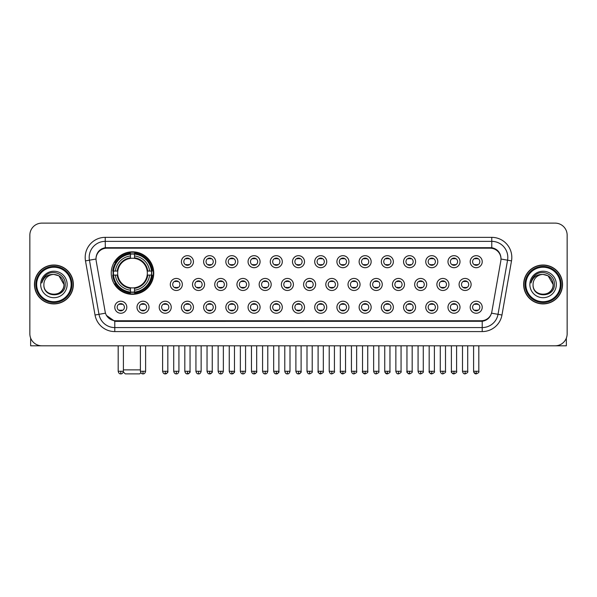 <?xml version="1.0" encoding="UTF-8"?>
<svg xmlns="http://www.w3.org/2000/svg" width="597" height="597" viewBox="0 0 597 597"><rect width="100%" height="100%" fill="white"/><g stroke="black" fill="none" stroke-linecap="round" stroke-linejoin="round"><path stroke-width="0.9" d="M111.243 273.075A21.253 21.253 0 0 0 132.497 294.328A21.253 21.253 0 0 0 153.75 273.075A21.253 21.253 0 0 0 132.497 251.83A21.253 21.253 0 0 0 111.243 273.075M149.019 307.239A6.015 6.015 0 0 1 143.004 313.253A6.015 6.015 0 0 1 136.989 307.239A6.015 6.015 0 0 1 143.004 301.224A6.015 6.015 0 0 1 149.019 307.239M139.392 307.239A3.612 3.612 0 0 0 143.004 310.85A3.612 3.612 0 0 0 146.616 307.239A3.612 3.612 0 0 0 143.004 303.634A3.612 3.612 0 0 0 139.392 307.239M171.235 307.239A6.015 6.015 0 0 1 165.22 313.253A6.015 6.015 0 0 1 159.205 307.239A6.015 6.015 0 0 1 165.22 301.224A6.015 6.015 0 0 1 171.235 307.239M161.608 307.239A3.612 3.612 0 0 0 165.22 310.85A3.612 3.612 0 0 0 168.824 307.239A3.612 3.612 0 0 0 165.22 303.634A3.612 3.612 0 0 0 161.608 307.239M193.443 307.239A6.015 6.015 0 0 1 187.428 313.253A6.015 6.015 0 0 1 181.413 307.239A6.015 6.015 0 0 1 187.428 301.224A6.015 6.015 0 0 1 193.443 307.239M183.824 307.239A3.612 3.612 0 0 0 187.428 310.85A3.612 3.612 0 0 0 191.04 307.239A3.612 3.612 0 0 0 187.428 303.634A3.612 3.612 0 0 0 183.824 307.239M215.659 307.239A6.015 6.015 0 0 1 209.644 313.253A6.015 6.015 0 0 1 203.629 307.239A6.015 6.015 0 0 1 209.644 301.224A6.015 6.015 0 0 1 215.659 307.239M206.04 307.239A3.612 3.612 0 0 0 209.644 310.85A3.612 3.612 0 0 0 213.256 307.239A3.612 3.612 0 0 0 209.644 303.634A3.612 3.612 0 0 0 206.04 307.239M237.875 307.239A6.015 6.015 0 0 1 231.86 313.253A6.015 6.015 0 0 1 225.845 307.239A6.015 6.015 0 0 1 231.86 301.224A6.015 6.015 0 0 1 237.875 307.239M228.248 307.239A3.612 3.612 0 0 0 231.86 310.85A3.612 3.612 0 0 0 235.464 307.239A3.612 3.612 0 0 0 231.86 303.634A3.612 3.612 0 0 0 228.248 307.239M260.091 307.239A6.015 6.015 0 0 1 254.076 313.253A6.015 6.015 0 0 1 248.061 307.239A6.015 6.015 0 0 1 254.076 301.224A6.015 6.015 0 0 1 260.091 307.239M250.464 307.239A3.612 3.612 0 0 0 254.076 310.85A3.612 3.612 0 0 0 257.68 307.239A3.612 3.612 0 0 0 254.076 303.634A3.612 3.612 0 0 0 250.464 307.239M282.299 307.239A6.015 6.015 0 0 1 276.284 313.253A6.015 6.015 0 0 1 270.269 307.239A6.015 6.015 0 0 1 276.284 301.224A6.015 6.015 0 0 1 282.299 307.239M272.68 307.239A3.612 3.612 0 0 0 276.284 310.85A3.612 3.612 0 0 0 279.896 307.239A3.612 3.612 0 0 0 276.284 303.634A3.612 3.612 0 0 0 272.68 307.239M304.515 307.239A6.015 6.015 0 0 1 298.5 313.253A6.015 6.015 0 0 1 292.485 307.239A6.015 6.015 0 0 1 298.5 301.224A6.015 6.015 0 0 1 304.515 307.239M294.888 307.239A3.612 3.612 0 0 0 298.5 310.85A3.612 3.612 0 0 0 302.112 307.239A3.612 3.612 0 0 0 298.5 303.634A3.612 3.612 0 0 0 294.888 307.239M326.731 307.239A6.015 6.015 0 0 1 320.716 313.253A6.015 6.015 0 0 1 314.701 307.239A6.015 6.015 0 0 1 320.716 301.224A6.015 6.015 0 0 1 326.731 307.239M317.104 307.239A3.612 3.612 0 0 0 320.716 310.85A3.612 3.612 0 0 0 324.32 307.239A3.612 3.612 0 0 0 320.716 303.634A3.612 3.612 0 0 0 317.104 307.239M348.939 307.239A6.015 6.015 0 0 1 342.924 313.253A6.015 6.015 0 0 1 336.909 307.239A6.015 6.015 0 0 1 342.924 301.224A6.015 6.015 0 0 1 348.939 307.239M339.32 307.239A3.612 3.612 0 0 0 342.924 310.85A3.612 3.612 0 0 0 346.536 307.239A3.612 3.612 0 0 0 342.924 303.634A3.612 3.612 0 0 0 339.32 307.239M371.155 307.239A6.015 6.015 0 0 1 365.14 313.253A6.015 6.015 0 0 1 359.125 307.239A6.015 6.015 0 0 1 365.14 301.224A6.015 6.015 0 0 1 371.155 307.239M361.536 307.239A3.612 3.612 0 0 0 365.14 310.85A3.612 3.612 0 0 0 368.752 307.239A3.612 3.612 0 0 0 365.14 303.634A3.612 3.612 0 0 0 361.536 307.239M393.371 307.239A6.015 6.015 0 0 1 387.356 313.253A6.015 6.015 0 0 1 381.341 307.239A6.015 6.015 0 0 1 387.356 301.224A6.015 6.015 0 0 1 393.371 307.239M383.744 307.239A3.612 3.612 0 0 0 387.356 310.85A3.612 3.612 0 0 0 390.96 307.239A3.612 3.612 0 0 0 387.356 303.634A3.612 3.612 0 0 0 383.744 307.239M415.587 307.239A6.015 6.015 0 0 1 409.572 313.253A6.015 6.015 0 0 1 403.557 307.239A6.015 6.015 0 0 1 409.572 301.224A6.015 6.015 0 0 1 415.587 307.239M405.96 307.239A3.612 3.612 0 0 0 409.572 310.85A3.612 3.612 0 0 0 413.176 307.239A3.612 3.612 0 0 0 409.572 303.634A3.612 3.612 0 0 0 405.96 307.239M437.795 307.239A6.015 6.015 0 0 1 431.78 313.253A6.015 6.015 0 0 1 425.765 307.239A6.015 6.015 0 0 1 431.78 301.224A6.015 6.015 0 0 1 437.795 307.239M428.176 307.239A3.612 3.612 0 0 0 431.78 310.85A3.612 3.612 0 0 0 435.392 307.239A3.612 3.612 0 0 0 431.78 303.634A3.612 3.612 0 0 0 428.176 307.239M460.011 307.239A6.015 6.015 0 0 1 453.996 313.253A6.015 6.015 0 0 1 447.981 307.239A6.015 6.015 0 0 1 453.996 301.224A6.015 6.015 0 0 1 460.011 307.239M450.384 307.239A3.612 3.612 0 0 0 453.996 310.85A3.612 3.612 0 0 0 457.608 307.239A3.612 3.612 0 0 0 453.996 303.634A3.612 3.612 0 0 0 450.384 307.239M482.227 307.239A6.015 6.015 0 0 1 476.212 313.253A6.015 6.015 0 0 1 470.197 307.239A6.015 6.015 0 0 1 476.212 301.224A6.015 6.015 0 0 1 482.227 307.239M472.6 307.239A3.612 3.612 0 0 0 476.212 310.85A3.612 3.612 0 0 0 479.816 307.239A3.612 3.612 0 0 0 476.212 303.634A3.612 3.612 0 0 0 472.6 307.239M126.803 307.239A6.015 6.015 0 0 1 120.788 313.253A6.015 6.015 0 0 1 114.773 307.239A6.015 6.015 0 0 1 120.788 301.224A6.015 6.015 0 0 1 126.803 307.239M117.184 307.239A3.612 3.612 0 0 0 120.788 310.85A3.612 3.612 0 0 0 124.4 307.239A3.612 3.612 0 0 0 120.788 303.634A3.612 3.612 0 0 0 117.184 307.239M182.339 284.463A6.015 6.015 0 0 1 176.324 290.478A6.015 6.015 0 0 1 170.309 284.463A6.015 6.015 0 0 1 176.324 278.448A6.015 6.015 0 0 1 182.339 284.463M172.712 284.463A3.612 3.612 0 0 0 176.324 288.075A3.612 3.612 0 0 0 179.936 284.463A3.612 3.612 0 0 0 176.324 280.859A3.612 3.612 0 0 0 172.712 284.463M204.555 284.463A6.015 6.015 0 0 1 198.54 290.478A6.015 6.015 0 0 1 192.525 284.463A6.015 6.015 0 0 1 198.54 278.448A6.015 6.015 0 0 1 204.555 284.463M194.928 284.463A3.612 3.612 0 0 0 198.54 288.075A3.612 3.612 0 0 0 202.144 284.463A3.612 3.612 0 0 0 198.54 280.859A3.612 3.612 0 0 0 194.928 284.463M226.763 284.463A6.015 6.015 0 0 1 220.748 290.478A6.015 6.015 0 0 1 214.741 284.463A6.015 6.015 0 0 1 220.748 278.448A6.015 6.015 0 0 1 226.763 284.463M217.144 284.463A3.612 3.612 0 0 0 220.748 288.075A3.612 3.612 0 0 0 224.36 284.463A3.612 3.612 0 0 0 220.748 280.859A3.612 3.612 0 0 0 217.144 284.463M248.979 284.463A6.015 6.015 0 0 1 242.964 290.478A6.015 6.015 0 0 1 236.949 284.463A6.015 6.015 0 0 1 242.964 278.448A6.015 6.015 0 0 1 248.979 284.463M239.36 284.463A3.612 3.612 0 0 0 242.964 288.075A3.612 3.612 0 0 0 246.576 284.463A3.612 3.612 0 0 0 242.964 280.859A3.612 3.612 0 0 0 239.36 284.463M271.195 284.463A6.015 6.015 0 0 1 265.18 290.478A6.015 6.015 0 0 1 259.165 284.463A6.015 6.015 0 0 1 265.18 278.448A6.015 6.015 0 0 1 271.195 284.463M261.568 284.463A3.612 3.612 0 0 0 265.18 288.075A3.612 3.612 0 0 0 268.792 284.463A3.612 3.612 0 0 0 265.18 280.859A3.612 3.612 0 0 0 261.568 284.463M293.411 284.463A6.015 6.015 0 0 1 287.396 290.478A6.015 6.015 0 0 1 281.381 284.463A6.015 6.015 0 0 1 287.396 278.448A6.015 6.015 0 0 1 293.411 284.463M283.784 284.463A3.612 3.612 0 0 0 287.396 288.075A3.612 3.612 0 0 0 291 284.463A3.612 3.612 0 0 0 287.396 280.859A3.612 3.612 0 0 0 283.784 284.463M315.619 284.463A6.015 6.015 0 0 1 309.604 290.478A6.015 6.015 0 0 1 303.589 284.463A6.015 6.015 0 0 1 309.604 278.448A6.015 6.015 0 0 1 315.619 284.463M306 284.463A3.612 3.612 0 0 0 309.604 288.075A3.612 3.612 0 0 0 313.216 284.463A3.612 3.612 0 0 0 309.604 280.859A3.612 3.612 0 0 0 306 284.463M337.835 284.463A6.015 6.015 0 0 1 331.82 290.478A6.015 6.015 0 0 1 325.805 284.463A6.015 6.015 0 0 1 331.82 278.448A6.015 6.015 0 0 1 337.835 284.463M328.208 284.463A3.612 3.612 0 0 0 331.82 288.075A3.612 3.612 0 0 0 335.432 284.463A3.612 3.612 0 0 0 331.82 280.859A3.612 3.612 0 0 0 328.208 284.463M360.051 284.463A6.015 6.015 0 0 1 354.036 290.478A6.015 6.015 0 0 1 348.021 284.463A6.015 6.015 0 0 1 354.036 278.448A6.015 6.015 0 0 1 360.051 284.463M350.424 284.463A3.612 3.612 0 0 0 354.036 288.075A3.612 3.612 0 0 0 357.64 284.463A3.612 3.612 0 0 0 354.036 280.859A3.612 3.612 0 0 0 350.424 284.463M382.259 284.463A6.015 6.015 0 0 1 376.252 290.478A6.015 6.015 0 0 1 370.237 284.463A6.015 6.015 0 0 1 376.252 278.448A6.015 6.015 0 0 1 382.259 284.463M372.64 284.463A3.612 3.612 0 0 0 376.252 288.075A3.612 3.612 0 0 0 379.856 284.463A3.612 3.612 0 0 0 376.252 280.859A3.612 3.612 0 0 0 372.64 284.463M404.475 284.463A6.015 6.015 0 0 1 398.46 290.478A6.015 6.015 0 0 1 392.445 284.463A6.015 6.015 0 0 1 398.46 278.448A6.015 6.015 0 0 1 404.475 284.463M394.856 284.463A3.612 3.612 0 0 0 398.46 288.075A3.612 3.612 0 0 0 402.072 284.463A3.612 3.612 0 0 0 398.46 280.859A3.612 3.612 0 0 0 394.856 284.463M426.691 284.463A6.015 6.015 0 0 1 420.676 290.478A6.015 6.015 0 0 1 414.661 284.463A6.015 6.015 0 0 1 420.676 278.448A6.015 6.015 0 0 1 426.691 284.463M417.064 284.463A3.612 3.612 0 0 0 420.676 288.075A3.612 3.612 0 0 0 424.288 284.463A3.612 3.612 0 0 0 420.676 280.859A3.612 3.612 0 0 0 417.064 284.463M448.907 284.463A6.015 6.015 0 0 1 442.892 290.478A6.015 6.015 0 0 1 436.877 284.463A6.015 6.015 0 0 1 442.892 278.448A6.015 6.015 0 0 1 448.907 284.463M439.28 284.463A3.612 3.612 0 0 0 442.892 288.075A3.612 3.612 0 0 0 446.496 284.463A3.612 3.612 0 0 0 442.892 280.859A3.612 3.612 0 0 0 439.28 284.463M471.115 284.463A6.015 6.015 0 0 1 465.1 290.478A6.015 6.015 0 0 1 459.086 284.463A6.015 6.015 0 0 1 465.1 278.448A6.015 6.015 0 0 1 471.115 284.463M461.496 284.463A3.612 3.612 0 0 0 465.1 288.075A3.612 3.612 0 0 0 468.712 284.463A3.612 3.612 0 0 0 465.1 280.859A3.612 3.612 0 0 0 461.496 284.463M193.443 261.687A6.015 6.015 0 0 1 187.428 267.702A6.015 6.015 0 0 1 181.413 261.687A6.015 6.015 0 0 1 187.428 255.673A6.015 6.015 0 0 1 193.443 261.687M183.824 261.687A3.612 3.612 0 0 0 187.428 265.299A3.612 3.612 0 0 0 191.04 261.687A3.612 3.612 0 0 0 187.428 258.083A3.612 3.612 0 0 0 183.824 261.687M215.659 261.687A6.015 6.015 0 0 1 209.644 267.702A6.015 6.015 0 0 1 203.629 261.687A6.015 6.015 0 0 1 209.644 255.673A6.015 6.015 0 0 1 215.659 261.687M206.04 261.687A3.612 3.612 0 0 0 209.644 265.299A3.612 3.612 0 0 0 213.256 261.687A3.612 3.612 0 0 0 209.644 258.083A3.612 3.612 0 0 0 206.04 261.687M237.875 261.687A6.015 6.015 0 0 1 231.86 267.702A6.015 6.015 0 0 1 225.845 261.687A6.015 6.015 0 0 1 231.86 255.673A6.015 6.015 0 0 1 237.875 261.687M228.248 261.687A3.612 3.612 0 0 0 231.86 265.299A3.612 3.612 0 0 0 235.464 261.687A3.612 3.612 0 0 0 231.86 258.083A3.612 3.612 0 0 0 228.248 261.687M260.091 261.687A6.015 6.015 0 0 1 254.076 267.702A6.015 6.015 0 0 1 248.061 261.687A6.015 6.015 0 0 1 254.076 255.673A6.015 6.015 0 0 1 260.091 261.687M250.464 261.687A3.612 3.612 0 0 0 254.076 265.299A3.612 3.612 0 0 0 257.68 261.687A3.612 3.612 0 0 0 254.076 258.083A3.612 3.612 0 0 0 250.464 261.687M282.299 261.687A6.015 6.015 0 0 1 276.284 267.702A6.015 6.015 0 0 1 270.269 261.687A6.015 6.015 0 0 1 276.284 255.673A6.015 6.015 0 0 1 282.299 261.687M272.68 261.687A3.612 3.612 0 0 0 276.284 265.299A3.612 3.612 0 0 0 279.896 261.687A3.612 3.612 0 0 0 276.284 258.083A3.612 3.612 0 0 0 272.68 261.687M304.515 261.687A6.015 6.015 0 0 1 298.5 267.702A6.015 6.015 0 0 1 292.485 261.687A6.015 6.015 0 0 1 298.5 255.673A6.015 6.015 0 0 1 304.515 261.687M294.888 261.687A3.612 3.612 0 0 0 298.5 265.299A3.612 3.612 0 0 0 302.112 261.687A3.612 3.612 0 0 0 298.5 258.083A3.612 3.612 0 0 0 294.888 261.687M326.731 261.687A6.015 6.015 0 0 1 320.716 267.702A6.015 6.015 0 0 1 314.701 261.687A6.015 6.015 0 0 1 320.716 255.673A6.015 6.015 0 0 1 326.731 261.687M317.104 261.687A3.612 3.612 0 0 0 320.716 265.299A3.612 3.612 0 0 0 324.32 261.687A3.612 3.612 0 0 0 320.716 258.083A3.612 3.612 0 0 0 317.104 261.687M348.939 261.687A6.015 6.015 0 0 1 342.924 267.702A6.015 6.015 0 0 1 336.909 261.687A6.015 6.015 0 0 1 342.924 255.673A6.015 6.015 0 0 1 348.939 261.687M339.32 261.687A3.612 3.612 0 0 0 342.924 265.299A3.612 3.612 0 0 0 346.536 261.687A3.612 3.612 0 0 0 342.924 258.083A3.612 3.612 0 0 0 339.32 261.687M371.155 261.687A6.015 6.015 0 0 1 365.14 267.702A6.015 6.015 0 0 1 359.125 261.687A6.015 6.015 0 0 1 365.14 255.673A6.015 6.015 0 0 1 371.155 261.687M361.536 261.687A3.612 3.612 0 0 0 365.14 265.299A3.612 3.612 0 0 0 368.752 261.687A3.612 3.612 0 0 0 365.14 258.083A3.612 3.612 0 0 0 361.536 261.687M393.371 261.687A6.015 6.015 0 0 1 387.356 267.702A6.015 6.015 0 0 1 381.341 261.687A6.015 6.015 0 0 1 387.356 255.673A6.015 6.015 0 0 1 393.371 261.687M383.744 261.687A3.612 3.612 0 0 0 387.356 265.299A3.612 3.612 0 0 0 390.96 261.687A3.612 3.612 0 0 0 387.356 258.083A3.612 3.612 0 0 0 383.744 261.687M415.587 261.687A6.015 6.015 0 0 1 409.572 267.702A6.015 6.015 0 0 1 403.557 261.687A6.015 6.015 0 0 1 409.572 255.673A6.015 6.015 0 0 1 415.587 261.687M405.96 261.687A3.612 3.612 0 0 0 409.572 265.299A3.612 3.612 0 0 0 413.176 261.687A3.612 3.612 0 0 0 409.572 258.083A3.612 3.612 0 0 0 405.96 261.687M437.795 261.687A6.015 6.015 0 0 1 431.78 267.702A6.015 6.015 0 0 1 425.765 261.687A6.015 6.015 0 0 1 431.78 255.673A6.015 6.015 0 0 1 437.795 261.687M428.176 261.687A3.612 3.612 0 0 0 431.78 265.299A3.612 3.612 0 0 0 435.392 261.687A3.612 3.612 0 0 0 431.78 258.083A3.612 3.612 0 0 0 428.176 261.687M460.011 261.687A6.015 6.015 0 0 1 453.996 267.702A6.015 6.015 0 0 1 447.981 261.687A6.015 6.015 0 0 1 453.996 255.673A6.015 6.015 0 0 1 460.011 261.687M450.384 261.687A3.612 3.612 0 0 0 453.996 265.299A3.612 3.612 0 0 0 457.608 261.687A3.612 3.612 0 0 0 453.996 258.083A3.612 3.612 0 0 0 450.384 261.687M482.227 261.687A6.015 6.015 0 0 1 476.212 267.702A6.015 6.015 0 0 1 470.197 261.687A6.015 6.015 0 0 1 476.212 255.673A6.015 6.015 0 0 1 482.227 261.687M472.6 261.687A3.612 3.612 0 0 0 476.212 265.299A3.612 3.612 0 0 0 479.816 261.687A3.612 3.612 0 0 0 476.212 258.083A3.612 3.612 0 0 0 472.6 261.687M96.177 260.882A10.828 10.828 0 0 1 106.833 248.18L490.167 248.18A10.828 10.828 0 0 1 500.823 260.882L491.846 311.806A10.828 10.828 0 0 1 481.182 320.753L115.818 320.753A10.828 10.828 0 0 1 105.154 311.806L96.177 260.882M113.154 275.083A19.447 19.447 0 0 1 113.154 271.075M34.462 284.463A19.447 19.447 0 0 0 53.909 303.91A19.447 19.447 0 0 0 73.356 284.463A19.447 19.447 0 0 0 53.909 265.016A19.447 19.447 0 0 0 34.462 284.463M523.644 284.463A19.447 19.447 0 0 0 543.091 303.91A19.447 19.447 0 0 0 562.538 284.463A19.447 19.447 0 0 0 543.091 265.016A19.447 19.447 0 0 0 523.644 284.463M96.057 257.404L96.027 259.023L96.057 257.404C96.893 252.068 99.953 248.837 105.229 247.695L491.771 247.695C497.04 248.83 500.099 252.061 500.943 257.404L500.973 259.023M105.229 237.352L491.771 237.352A20.052 20.052 0 0 1 511.51 260.882L501.965 315.015A20.052 20.052 0 0 1 482.219 331.581L114.781 331.581A20.052 20.052 0 0 1 95.035 315.015L85.49 260.882A20.052 20.052 0 0 1 105.229 237.352L105.229 241.36L491.771 241.36A16.037 16.037 0 0 1 507.562 260.188L498.017 314.313A16.037 16.037 0 0 1 482.219 327.574L114.781 327.574A16.037 16.037 0 0 1 98.983 314.313L89.438 260.188A16.037 16.037 0 0 1 105.229 241.36L105.318 247.68M98.945 250.986L101.826 248.807M101.923 248.755L104.721 247.785M482.219 331.581L482.219 321.283C486.988 320.492 490.07 317.783 491.473 313.164C490.077 317.783 486.995 320.485 482.219 321.283L116.027 321.358L114.781 321.283L106.333 315.343M499.905 253.688L500.943 257.404M567.15 235.143A12.03 12.03 0 0 0 555.12 223.121L41.88 223.121A12.03 12.03 0 0 0 29.85 235.143L29.85 333.783A12.03 12.03 0 0 0 41.88 345.812L555.12 345.812A12.03 12.03 0 0 0 567.15 333.783L567.15 235.143L567.15 333.783M491.518 313.171L498.017 314.313L507.562 260.188L511.51 260.882M29.85 235.143L29.85 333.783M555.12 223.121L41.88 223.121M41.88 345.812L555.12 345.812M30.648 338.103L30.648 345.812L77.162 345.812M71.147 284.463A17.238 17.238 0 0 0 53.909 267.225A17.238 17.238 0 0 0 36.663 284.463A17.238 17.238 0 0 0 53.909 301.709A17.238 17.238 0 0 0 71.147 284.463M71.953 284.463A18.044 18.044 0 0 0 53.909 266.419A18.044 18.044 0 0 0 35.865 284.463A18.044 18.044 0 0 0 53.909 302.507A18.044 18.044 0 0 0 71.953 284.463M73.155 284.463A19.246 19.246 0 0 0 53.909 265.217A19.246 19.246 0 0 0 34.663 284.463A19.246 19.246 0 0 0 53.909 303.716A19.246 19.246 0 0 0 73.155 284.463M63.931 284.463C63.334 278.374 59.998 275.038 53.909 274.441L58.924 275.784L63.931 284.463L58.924 275.784L53.909 274.441L58.924 275.784L63.931 284.463L58.924 275.784L53.909 274.441L58.924 275.784L63.931 284.463C64.543 297.396 43.268 297.396 43.887 284.463C42.991 298.381 65.67 298.067 65.2 284.463C65.946 274.918 53.431 268.851 46.223 275.001C43.708 277.098 42.238 279.769 41.805 283.008C43.693 277.038 47.73 274.18 53.909 274.441L58.924 275.784L63.931 284.463C64.543 297.396 43.268 297.396 43.887 284.463C43.268 297.396 64.543 297.396 63.931 284.463C64.543 297.396 43.268 297.396 43.887 284.463C43.268 297.396 64.543 297.396 63.931 284.463C64.543 297.396 43.268 297.396 43.887 284.463C43.268 297.396 64.543 297.396 63.931 284.463C64.543 297.396 43.268 297.396 43.887 284.463C43.268 297.396 64.543 297.396 63.931 284.463C64.543 297.396 43.268 297.396 43.887 284.463C43.268 297.396 64.543 297.396 63.931 284.463C64.543 297.396 43.268 297.396 43.887 284.463C43.268 297.396 64.543 297.396 63.931 284.463C64.543 297.396 43.268 297.396 43.887 284.463A10.022 10.022 0 0 1 53.909 274.441L58.924 275.784L63.931 284.463C64.334 292.246 54.327 297.418 48.223 292.724M40.678 284.463A13.231 13.231 0 0 0 53.909 297.702A13.231 13.231 0 0 0 67.14 284.463A13.231 13.231 0 0 0 53.909 271.232A13.231 13.231 0 0 0 40.678 284.463M46.215 275.001L43.26 278.515M43.081 278.859L43.342 278.374L43.081 278.859M140.855 372.744L139.713 373.879L125.28 373.879L123.318 371.916M123.4 369.871L140.399 369.871M134.504 292.06L134.504 292.866A19.888 19.888 0 0 0 152.287 275.083L151.481 275.083A19.089 19.089 0 0 1 134.504 292.06L134.504 290.202A17.238 17.238 0 0 0 149.623 275.083L147.198 275.083A14.835 14.835 0 0 0 134.504 258.382L134.504 254.098A19.089 19.089 0 0 1 151.481 271.075L152.287 271.075A19.888 19.888 0 0 0 134.504 253.292L134.504 254.098M113.52 275.083L112.714 275.083A19.888 19.888 0 0 0 130.497 292.866L130.497 292.06A19.089 19.089 0 0 1 113.52 275.083L115.37 275.083A17.238 17.238 0 0 0 130.497 290.202L130.497 287.776A14.835 14.835 0 0 0 147.198 275.083L147.787 275.083A15.425 15.425 0 0 1 134.504 288.373L134.504 290.202M130.497 254.098L130.497 253.292A19.888 19.888 0 0 0 112.714 271.075L113.52 271.075A19.089 19.089 0 0 1 130.497 254.098L130.497 255.956A17.238 17.238 0 0 0 115.37 271.075L117.796 271.075A14.835 14.835 0 0 0 130.497 287.776L130.497 288.373A15.425 15.425 0 0 1 117.206 275.083L115.37 275.083M113.557 275.083A19.044 19.044 0 0 1 113.557 271.075M134.504 254.135A19.044 19.044 0 0 0 130.497 254.135M151.437 271.075A19.044 19.044 0 0 1 151.437 275.083M151.481 271.075L149.623 271.075A17.238 17.238 0 0 0 134.504 255.956M149.623 275.083L151.481 275.083M130.497 290.202L130.497 292.06M147.198 271.075L149.623 271.075M147.198 275.083A14.835 14.835 0 0 1 134.504 287.776L134.504 288.373M130.497 287.776A14.835 14.835 0 0 1 117.796 275.083L117.206 275.083M134.504 292.015A19.044 19.044 0 0 1 130.497 292.015M115.37 271.075L113.52 271.075M130.497 258.352L130.497 255.956M134.504 258.382A14.835 14.835 0 0 0 117.796 271.075L117.206 271.075A15.425 15.425 0 0 1 130.497 257.785M134.504 258.352L134.504 257.785A15.425 15.425 0 0 1 147.787 271.075M115.818 262.255L114.676 262.255A20.85 20.85 0 0 1 153.347 273.075A20.85 20.85 0 0 1 114.676 283.903L115.818 283.903M186.227 265.09L186.227 264.523A3.075 3.075 0 0 0 188.637 264.523L188.637 265.09M188.637 258.292L188.637 258.859A3.075 3.075 0 0 0 186.227 258.859L186.227 258.292M208.443 265.09L208.443 264.523A3.075 3.075 0 0 0 210.845 264.523L210.845 265.09M210.845 258.292L210.845 258.859A3.075 3.075 0 0 0 208.443 258.859L208.443 258.292M230.658 265.09L230.658 264.523A3.075 3.075 0 0 0 233.061 264.523L233.061 265.09M233.061 258.292L233.061 258.859A3.075 3.075 0 0 0 230.658 258.859L230.658 258.292M252.867 265.09L252.867 264.523A3.075 3.075 0 0 0 255.277 264.523L255.277 265.09M255.277 258.292L255.277 258.859A3.075 3.075 0 0 0 252.867 258.859L252.867 258.292M275.083 265.09L275.083 264.523A3.075 3.075 0 0 0 277.486 264.523L277.486 265.09M277.486 258.292L277.486 258.859A3.075 3.075 0 0 0 275.083 258.859L275.083 258.292M297.299 265.09L297.299 264.523A3.075 3.075 0 0 0 299.701 264.523L299.701 265.09M299.701 258.292L299.701 258.859A3.075 3.075 0 0 0 297.299 258.859L297.299 258.292M319.514 265.09L319.514 264.523A3.075 3.075 0 0 0 321.917 264.523L321.917 265.09M321.917 258.292L321.917 258.859A3.075 3.075 0 0 0 319.514 258.859L319.514 258.292M341.723 265.09L341.723 264.523A3.075 3.075 0 0 0 344.133 264.523L344.133 265.09M344.133 258.292L344.133 258.859A3.075 3.075 0 0 0 341.723 258.859L341.723 258.292M363.939 265.09L363.939 264.523A3.075 3.075 0 0 0 366.342 264.523L366.342 265.09M366.342 258.292L366.342 258.859A3.075 3.075 0 0 0 363.939 258.859L363.939 258.292M386.155 265.09L386.155 264.523A3.075 3.075 0 0 0 388.557 264.523L388.557 265.09M388.557 258.292L388.557 258.859A3.075 3.075 0 0 0 386.155 258.859L386.155 258.292M408.363 265.09L408.363 264.523A3.075 3.075 0 0 0 410.773 264.523L410.773 265.09M410.773 258.292L410.773 258.859A3.075 3.075 0 0 0 408.363 258.859L408.363 258.292M430.579 265.09L430.579 264.523A3.075 3.075 0 0 0 432.982 264.523L432.982 265.09M432.982 258.292L432.982 258.859A3.075 3.075 0 0 0 430.579 258.859L430.579 258.292M452.795 265.09L452.795 264.523A3.075 3.075 0 0 0 455.198 264.523L455.198 265.09M455.198 258.292L455.198 258.859A3.075 3.075 0 0 0 452.795 258.859L452.795 258.292M475.011 265.09L475.011 264.523A3.075 3.075 0 0 0 477.413 264.523L477.413 265.09M477.413 258.292L477.413 258.859A3.075 3.075 0 0 0 475.011 258.859L475.011 258.292M175.122 287.866L175.122 287.299A3.075 3.075 0 0 0 177.525 287.299L177.525 287.866M177.525 281.06L177.525 281.635A3.075 3.075 0 0 0 175.122 281.635L175.122 281.06M197.338 287.866L197.338 287.299A3.075 3.075 0 0 0 199.741 287.299L199.741 287.866M199.741 281.06L199.741 281.635A3.075 3.075 0 0 0 197.338 281.635L197.338 281.06M219.547 287.866L219.547 287.299A3.075 3.075 0 0 0 221.957 287.299L221.957 287.866M221.957 281.06L221.957 281.635A3.075 3.075 0 0 0 219.547 281.635L219.547 281.06M241.763 287.866L241.763 287.299A3.075 3.075 0 0 0 244.166 287.299L244.166 287.866M244.166 281.06L244.166 281.635A3.075 3.075 0 0 0 241.763 281.635L241.763 281.06M263.978 287.866L263.978 287.299A3.075 3.075 0 0 0 266.381 287.299L266.381 287.866M266.381 281.06L266.381 281.635A3.075 3.075 0 0 0 263.978 281.635L263.978 281.06M286.187 287.866L286.187 287.299A3.075 3.075 0 0 0 288.597 287.299L288.597 287.866M288.597 281.06L288.597 281.635A3.075 3.075 0 0 0 286.187 281.635L286.187 281.06M308.403 287.866L308.403 287.299A3.075 3.075 0 0 0 310.813 287.299L310.813 287.866M310.813 281.06L310.813 281.635A3.075 3.075 0 0 0 308.403 281.635L308.403 281.06M330.619 287.866L330.619 287.299A3.075 3.075 0 0 0 333.022 287.299L333.022 287.866M333.022 281.06L333.022 281.635A3.075 3.075 0 0 0 330.619 281.635L330.619 281.06M352.834 287.866L352.834 287.299A3.075 3.075 0 0 0 355.237 287.299L355.237 287.866M355.237 281.06L355.237 281.635A3.075 3.075 0 0 0 352.834 281.635L352.834 281.06M375.043 287.866L375.043 287.299A3.075 3.075 0 0 0 377.453 287.299L377.453 287.866M377.453 281.06L377.453 281.635A3.075 3.075 0 0 0 375.043 281.635L375.043 281.06M397.259 287.866L397.259 287.299A3.075 3.075 0 0 0 399.662 287.299L399.662 287.866M399.662 281.06L399.662 281.635A3.075 3.075 0 0 0 397.259 281.635L397.259 281.06M419.475 287.866L419.475 287.299A3.075 3.075 0 0 0 421.878 287.299L421.878 287.866M421.878 281.06L421.878 281.635A3.075 3.075 0 0 0 419.475 281.635L419.475 281.06M441.683 287.866L441.683 287.299A3.075 3.075 0 0 0 444.093 287.299L444.093 287.866M444.093 281.06L444.093 281.635A3.075 3.075 0 0 0 441.683 281.635L441.683 281.06M463.899 287.866L463.899 287.299A3.075 3.075 0 0 0 466.309 287.299L466.309 287.866M466.309 281.06L466.309 281.635A3.075 3.075 0 0 0 463.899 281.635L463.899 281.06M119.587 310.641L119.587 310.074A3.075 3.075 0 0 0 121.989 310.074L121.989 310.641M121.989 303.836L121.989 304.41A3.075 3.075 0 0 0 119.587 304.41L119.587 303.836M566.352 338.103L566.352 345.812L519.838 345.812M560.337 284.463A17.238 17.238 0 0 0 543.091 267.225A17.238 17.238 0 0 0 525.853 284.463A17.238 17.238 0 0 0 543.091 301.709A17.238 17.238 0 0 0 560.337 284.463M561.135 284.463A18.044 18.044 0 0 0 543.091 266.419A18.044 18.044 0 0 0 525.047 284.463A18.044 18.044 0 0 0 543.091 302.507A18.044 18.044 0 0 0 561.135 284.463M562.337 284.463A19.246 19.246 0 0 0 543.091 265.217A19.246 19.246 0 0 0 523.845 284.463A19.246 19.246 0 0 0 543.091 303.716A19.246 19.246 0 0 0 562.337 284.463M533.069 284.463A10.022 10.022 0 0 1 543.091 274.441L548.106 275.784L553.113 284.463L548.106 275.784L543.091 274.441L548.106 275.784L553.113 284.463L548.106 275.784L543.091 274.441L548.106 275.784L553.113 284.463L548.106 275.784L543.091 274.441L548.106 275.784L553.113 284.463C553.732 297.396 532.457 297.396 533.069 284.463C532.173 298.381 554.852 298.067 554.382 284.463C555.128 274.918 542.613 268.851 535.405 275.001C532.89 277.098 531.42 279.769 530.987 283.008C532.875 277.038 536.912 274.18 543.091 274.441L548.106 275.784L553.113 284.463C553.732 297.396 532.457 297.396 533.069 284.463C532.457 297.396 553.732 297.396 553.113 284.463C553.732 297.396 532.457 297.396 533.069 284.463C532.457 297.396 553.732 297.396 553.113 284.463C553.732 297.396 532.457 297.396 533.069 284.463C532.457 297.396 553.732 297.396 553.113 284.463C553.732 297.396 532.457 297.396 533.069 284.463C532.457 297.396 553.732 297.396 553.113 284.463C553.732 297.396 532.457 297.396 533.069 284.463C532.457 297.396 553.732 297.396 553.113 284.463C553.516 292.246 543.509 297.418 537.404 292.724M543.091 274.441C549.18 275.038 552.524 278.374 553.113 284.463M529.86 284.463A13.231 13.231 0 0 0 543.091 297.702A13.231 13.231 0 0 0 556.322 284.463A13.231 13.231 0 0 0 543.091 271.232A13.231 13.231 0 0 0 529.86 284.463M535.405 275.001L532.449 278.515M532.263 278.859L532.531 278.374M141.802 310.641L141.802 310.074A3.075 3.075 0 0 0 144.205 310.074L144.205 310.641M144.205 303.836L144.205 304.41A3.075 3.075 0 0 0 141.802 304.41L141.802 303.836M164.018 310.641L164.018 310.074A3.075 3.075 0 0 0 166.421 310.074L166.421 310.641M166.421 303.836L166.421 304.41A3.075 3.075 0 0 0 164.018 304.41L164.018 303.836M186.227 310.641L186.227 310.074A3.075 3.075 0 0 0 188.637 310.074L188.637 310.641M188.637 303.836L188.637 304.41A3.075 3.075 0 0 0 186.227 304.41L186.227 303.836M208.443 310.641L208.443 310.074A3.075 3.075 0 0 0 210.845 310.074L210.845 310.641M210.845 303.836L210.845 304.41A3.075 3.075 0 0 0 208.443 304.41L208.443 303.836M230.658 310.641L230.658 310.074A3.075 3.075 0 0 0 233.061 310.074L233.061 310.641M233.061 303.836L233.061 304.41A3.075 3.075 0 0 0 230.658 304.41L230.658 303.836M252.867 310.641L252.867 310.074A3.075 3.075 0 0 0 255.277 310.074L255.277 310.641M255.277 303.836L255.277 304.41A3.075 3.075 0 0 0 252.867 304.41L252.867 303.836M275.083 310.641L275.083 310.074A3.075 3.075 0 0 0 277.486 310.074L277.486 310.641M277.486 303.836L277.486 304.41A3.075 3.075 0 0 0 275.083 304.41L275.083 303.836M297.299 310.641L297.299 310.074A3.075 3.075 0 0 0 299.701 310.074L299.701 310.641M299.701 303.836L299.701 304.41A3.075 3.075 0 0 0 297.299 304.41L297.299 303.836M319.514 310.641L319.514 310.074A3.075 3.075 0 0 0 321.917 310.074L321.917 310.641M321.917 303.836L321.917 304.41A3.075 3.075 0 0 0 319.514 304.41L319.514 303.836M341.723 310.641L341.723 310.074A3.075 3.075 0 0 0 344.133 310.074L344.133 310.641M344.133 303.836L344.133 304.41A3.075 3.075 0 0 0 341.723 304.41L341.723 303.836M363.939 310.641L363.939 310.074A3.075 3.075 0 0 0 366.342 310.074L366.342 310.641M366.342 303.836L366.342 304.41A3.075 3.075 0 0 0 363.939 304.41L363.939 303.836M386.155 310.641L386.155 310.074A3.075 3.075 0 0 0 388.557 310.074L388.557 310.641M388.557 303.836L388.557 304.41A3.075 3.075 0 0 0 386.155 304.41L386.155 303.836M408.363 310.641L408.363 310.074A3.075 3.075 0 0 0 410.773 310.074L410.773 310.641M410.773 303.836L410.773 304.41A3.075 3.075 0 0 0 408.363 304.41L408.363 303.836M430.579 310.641L430.579 310.074A3.075 3.075 0 0 0 432.982 310.074L432.982 310.641M432.982 303.836L432.982 304.41A3.075 3.075 0 0 0 430.579 304.41L430.579 303.836M452.795 310.641L452.795 310.074A3.075 3.075 0 0 0 455.198 310.074L455.198 310.641M455.198 303.836L455.198 304.41A3.075 3.075 0 0 0 452.795 304.41L452.795 303.836M475.011 310.641L475.011 310.074A3.075 3.075 0 0 0 477.413 310.074L477.413 310.641M477.413 303.836L477.413 304.41A3.075 3.075 0 0 0 475.011 304.41L475.011 303.836M491.771 237.352L491.771 247.695M85.49 260.882L89.438 260.188A16.037 16.037 0 0 1 89.192 257.404M89.438 260.188L96.013 259.023M114.781 331.581L114.781 321.283M95.035 315.015L105.482 313.171M500.987 259.023L507.562 260.188M498.017 314.313L501.965 315.015M130.497 292.202A19.223 19.223 0 0 0 134.504 292.202M151.616 275.083A19.223 19.223 0 0 0 151.616 271.075M134.504 253.956A19.223 19.223 0 0 0 130.497 253.956M176.324 371.274L173.72 371.274C174.175 373.132 175.04 374.006 176.324 373.879L176.324 371.274L178.928 371.274L178.928 345.812M198.54 371.274L195.935 371.274C196.383 373.132 197.256 374.006 198.54 373.879L198.54 371.274L201.144 371.274L201.144 345.812M220.748 371.274L218.144 371.274C218.599 373.132 219.472 374.006 220.748 373.879L220.748 371.274L223.36 371.274L223.36 345.812M242.964 371.274L240.36 371.274C240.815 373.132 241.681 374.006 242.964 373.879L242.964 371.274L245.568 371.274L245.568 345.812M265.18 371.274L262.576 371.274C263.031 373.132 263.896 374.006 265.18 373.879L265.18 371.274L267.784 371.274L267.784 345.812M287.396 371.274L284.784 371.274C285.239 373.132 286.112 374.006 287.396 373.879L287.396 371.274L290 371.274L290 345.812M309.604 371.274L307 371.274C307.455 373.132 308.321 374.006 309.604 373.879L309.604 371.274L312.216 371.274L312.216 345.812M331.82 371.274L329.216 371.274C329.671 373.132 330.537 374.006 331.82 373.879L331.82 371.274L334.424 371.274L334.424 345.812M354.036 371.274L351.432 371.274C351.879 373.132 352.752 374.006 354.036 373.879L354.036 371.274L356.64 371.274L356.64 345.812M376.252 371.274L373.64 371.274C374.095 373.132 374.968 374.006 376.252 373.879L376.252 371.274L378.856 371.274L378.856 345.812M398.46 371.274L395.856 371.274C396.311 373.132 397.177 374.006 398.46 373.879L398.46 371.274L401.065 371.274L401.065 345.812M420.676 371.274L418.072 371.274C418.527 373.132 419.392 374.006 420.676 373.879L420.676 371.274L423.28 371.274L423.28 345.812M442.892 371.274L440.28 371.274C440.735 373.132 441.608 374.006 442.892 373.879L442.892 371.274L445.496 371.274L445.496 345.812M465.1 371.274L462.496 371.274C462.951 373.132 463.817 374.006 465.1 373.879L465.1 371.274L467.712 371.274L467.712 345.812M120.788 371.274L118.184 371.274C118.639 373.132 119.504 374.006 120.788 373.879L120.788 371.274L123.4 371.274L123.4 345.812M143.004 371.274L140.399 371.274C140.855 373.132 141.72 374.006 143.004 373.879L143.004 371.274L145.608 371.274L145.608 345.812M165.22 371.274L162.608 371.274C163.063 373.132 163.936 374.006 165.22 373.879L165.22 371.274L167.824 371.274C168.354 372.11 167.481 372.976 165.22 373.879C166.503 374.006 167.369 373.132 167.824 371.274L167.824 345.812M187.428 371.274L184.824 371.274C185.279 373.132 186.152 374.006 187.428 373.879L187.428 371.274L190.04 371.274C190.57 372.11 189.697 372.976 187.428 373.879C188.712 374.006 189.585 373.132 190.04 371.274L190.04 345.812M209.644 371.274L207.04 371.274C207.495 373.132 208.36 374.006 209.644 373.879L209.644 371.274L212.248 371.274C212.778 372.11 211.913 372.976 209.644 373.879C210.928 374.006 211.793 373.132 212.248 371.274L212.248 345.812M231.86 371.274L229.255 371.274C229.711 373.132 230.576 374.006 231.86 373.879L231.86 371.274L234.464 371.274C234.994 372.11 234.128 372.976 231.86 373.879C233.143 374.006 234.009 373.132 234.464 371.274L234.464 345.812M254.076 371.274L251.464 371.274C251.919 373.132 252.792 374.006 254.076 373.879L254.076 371.274L256.68 371.274C257.21 372.11 256.337 372.976 254.076 373.879C255.352 374.006 256.225 373.132 256.68 371.274L256.68 345.812M276.284 371.274L273.68 371.274C274.135 373.132 275.001 374.006 276.284 373.879L276.284 371.274L278.896 371.274C279.418 372.11 278.553 372.976 276.284 373.879C277.568 374.006 278.441 373.132 278.896 371.274L278.896 345.812M298.5 371.274L295.896 371.274L295.896 345.812L295.896 371.274C296.351 373.132 297.216 374.006 298.5 373.879L298.5 371.274L301.104 371.274C301.634 372.11 300.769 372.976 298.5 373.879C299.784 374.006 300.649 373.132 301.104 371.274L301.104 345.812M320.716 371.274L318.104 371.274C317.582 372.11 318.447 372.976 320.716 373.879L320.716 371.274L323.32 371.274L323.32 345.812M342.924 371.274L340.32 371.274C339.79 372.11 340.663 372.976 342.924 373.879L342.924 371.274L345.536 371.274L345.536 345.812M365.14 371.274L362.536 371.274C362.006 372.11 362.872 372.976 365.14 373.879L365.14 371.274L367.745 371.274L367.745 345.812M384.752 345.812L384.752 371.274C385.207 373.132 386.072 374.006 387.356 373.879L387.356 371.274L384.752 371.274L384.774 371.662M387.356 373.879C389.625 372.976 390.49 372.11 389.96 371.274L389.96 345.812L389.96 371.274L387.356 371.274M409.572 371.274L406.96 371.274C406.43 372.11 407.303 372.976 409.572 373.879L409.572 371.274L412.176 371.274L412.176 345.812M431.78 371.274L429.176 371.274C428.646 372.11 429.519 372.976 431.78 373.879L431.78 371.274L434.392 371.274L434.392 345.812M453.996 371.274L451.392 371.274C450.862 372.11 451.728 372.976 453.996 373.879L453.996 371.274L456.601 371.274L456.601 345.812M473.6 345.812L473.6 371.274C474.055 373.132 474.928 374.006 476.212 373.879L476.212 371.274L473.6 371.274L473.63 371.662M478.816 345.812L478.816 371.274L476.212 371.274M318.104 371.274L318.104 345.812L318.104 371.274C318.559 373.132 319.432 374.006 320.716 373.879C322.977 372.976 323.85 372.11 323.32 371.274M340.32 371.274L340.32 345.812L340.32 371.274C340.775 373.132 341.648 374.006 342.924 373.879C345.193 372.976 346.066 372.11 345.536 371.274M384.931 372.229L386.968 373.856M451.392 371.274L451.392 345.812L451.392 371.274C451.847 373.132 452.713 374.006 453.996 373.879C456.265 372.976 457.13 372.11 456.601 371.274M473.787 372.229L475.824 373.856M173.72 371.274L173.72 345.812M178.928 371.274C178.473 373.132 177.607 374.006 176.324 373.879M195.935 371.274L195.935 345.812M201.144 371.274C200.689 373.132 199.823 374.006 198.54 373.879M218.144 371.274L218.144 345.812M223.36 371.274C222.905 373.132 222.032 374.006 220.748 373.879M240.36 371.274L240.36 345.812M245.568 371.274C245.121 373.132 244.248 374.006 242.964 373.879M262.576 371.274L262.576 345.812M267.784 371.274C267.329 373.132 266.463 374.006 265.18 373.879M284.784 371.274L284.784 345.812M290 371.274C289.545 373.132 288.679 374.006 287.396 373.879M307 371.274L307 345.812M312.216 371.274C312.738 372.11 311.873 372.976 309.604 373.879M329.216 371.274L329.216 345.812M334.424 371.274C334.954 372.11 334.089 372.976 331.82 373.879M351.432 371.274L351.432 345.812M356.64 371.274C357.17 372.11 356.297 372.976 354.036 373.879M373.64 371.274L373.64 345.812M378.856 371.274C379.386 372.11 378.513 372.976 376.252 373.879M395.856 371.274L395.856 345.812M401.065 371.274C401.594 372.11 400.729 372.976 398.46 373.879M418.072 371.274L418.072 345.812M423.28 371.274C423.81 372.11 422.945 372.976 420.676 373.879M440.28 371.274L440.28 345.812M445.496 371.274C446.026 372.11 445.153 372.976 442.892 373.879M462.496 371.274L462.496 345.812M467.712 371.274C468.235 372.11 467.369 372.976 465.1 373.879M118.184 371.274L118.184 345.812M123.4 371.274C122.945 373.132 122.072 374.006 120.788 373.879M140.399 371.274L140.399 345.812M145.608 371.274C145.153 373.132 144.287 374.006 143.004 373.879M162.608 371.274L162.608 345.812M184.824 371.274L184.824 345.812M207.04 371.274L207.04 345.812M229.255 371.274L229.255 345.812M251.464 371.274L251.464 345.812M273.68 371.274L273.68 345.812M362.536 345.812L362.536 371.274C362.991 373.132 363.857 374.006 365.14 373.879C367.409 372.976 368.274 372.11 367.745 371.274M406.96 345.812L406.96 371.274C407.415 373.132 408.288 374.006 409.572 373.879C411.833 372.976 412.706 372.11 412.176 371.274M429.176 345.812L429.176 371.274C429.631 373.132 430.497 374.006 431.78 373.879C434.049 372.976 434.914 372.11 434.392 371.274M478.816 371.274C479.346 372.11 478.473 372.976 476.212 373.879"/></g></svg>
